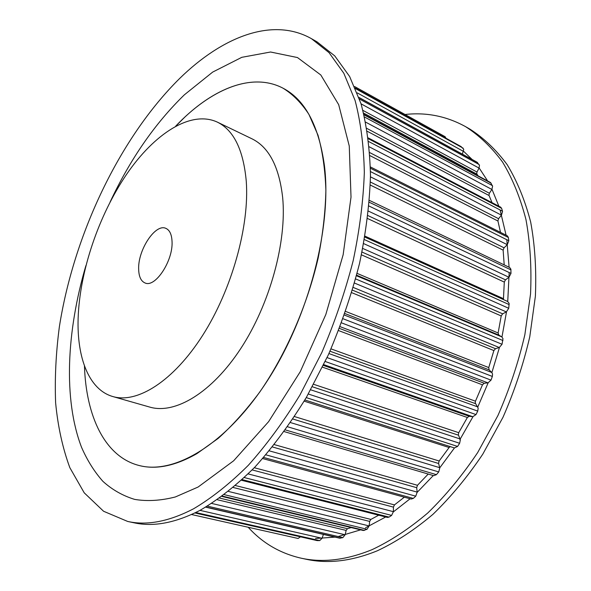 <?xml version="1.0" encoding="UTF-8"?>
<svg xmlns="http://www.w3.org/2000/svg" width="591" height="591" viewBox="0 0 591 591"><rect width="100%" height="100%" fill="white"/><g stroke="black" fill="none" stroke-linecap="round" stroke-linejoin="round"><path stroke-width="0.89" d="M185.138 116.811C217.444 86.67 254.293 73.121 282.956 88.155C292.789 94.191 301.447 102.945 308.93 114.395L318.002 135.199C322.546 151.436 325.176 169.802 325.885 190.295C325.412 211.763 322.841 234.324 318.187 257.964C307.165 305.628 286.11 353.824 259.87 391.885C246.41 409.984 232.522 425.483 218.205 438.374L196.921 453.622C175.424 465.878 156.223 469.86 139.313 465.553C104.77 456.924 86.02 416.057 84.454 365.895C86.02 416.057 104.77 456.924 139.313 465.553C174.559 474.809 226.545 444.306 267.893 379.924C309.241 315.705 332.076 226.22 324.393 165.303C318.689 125.277 304.882 99.554 282.956 88.155C251.419 71.629 210.241 89.692 175.719 126.119L185.138 116.811M110.14 201.945C130.242 159.127 154.982 123.416 184.37 94.819L212.671 72.087L241.8 57.32L270.56 52.008L297.472 57.556L320.817 74.991L338.695 104.696L349.266 146.051L351.017 197.143L343.149 254.751L325.818 314.538L300.265 371.68L268.639 421.619L233.652 460.788L198.096 487.036L175.35 496.965C160.796 500.688 147.24 501.493 134.674 499.395C122.802 495.775 112.216 489.769 102.93 481.37C94.42 471.803 87.298 460.463 81.565 447.357C63.178 399.486 66.606 331.196 85.887 265.655M311.45 38.674L317.057 41.872L334.75 55.894L349.636 76.52L360.998 103.654C366.649 124.819 369.811 148.755 370.476 175.453C369.582 203.422 365.932 232.773 359.52 263.49C351.549 294.488 341.147 324.954 328.323 354.895L306.47 397.233C290.277 423.548 273.101 446.818 254.943 467.053C236.563 485.226 218.308 499.631 200.179 510.262C175.571 522.932 153.52 527.106 134.017 522.799L127.693 521.454L103.58 511.259L84.225 492.828L69.834 467.658C62.624 448.096 57.888 426.488 55.62 402.826C54.675 378.395 55.923 353.078 59.351 326.882C73.764 234.878 119.463 137.976 179.701 78.418C222.061 37.034 272.318 16.585 311.45 38.674L329.039 52.651L343.822 73.262L355.073 100.433C360.65 121.635 363.738 145.622 364.329 172.395C363.362 200.46 359.638 229.914 353.159 260.757C345.122 291.88 334.669 322.487 321.8 352.568L299.888 395.113C283.673 421.553 266.482 444.949 248.323 465.294C229.951 483.571 211.718 498.065 193.619 508.762C169.07 521.521 147.093 525.754 127.693 521.454M365.541 527.77L385.687 516.985M393.384 511.872L410.11 498.76M417.202 492.318L433.277 475.548M439.623 467.998L454.457 447.948M459.864 439.652L472.963 416.729M477.779 407.029L488.144 382.842M491.875 372.581L499.447 347.471M501.966 336.996L506.509 311.834M507.743 301.513L509.176 272.54M509.102 267.235L506.79 239.702M506.081 235.181L500.149 210.152M498.87 206.222L491.985 189.275M487.649 180.964L479.109 167.903M472.091 159.459L463.543 151.222M294.599 535.505L301.218 536.997M315.513 538.504L335.045 537.116M338.2 536.539L360.621 529.846M248.19 527.253C262.53 543.099 280.223 553.42 301.27 558.214C322.952 562.935 346.592 560.069 372.182 549.6C390.924 540.75 409.46 528.539 427.788 512.966C445.71 495.561 462.347 475.415 477.698 452.529L497.947 415.51C509.494 389.203 518.47 362.246 524.867 334.646L530.541 293.949C531.708 267.464 530.179 242.665 525.96 219.542C520.316 197.734 512.515 178.585 502.572 162.082C491.609 147.255 479.264 135.442 465.531 126.629C446.537 116.176 426.37 112.127 405.027 114.491M301.27 558.214L306.315 559.285C328.049 564.013 351.726 561.184 377.339 550.782C396.081 541.984 414.616 529.832 432.937 514.34C450.844 497.016 467.459 476.959 482.781 454.169L502.978 417.305C514.488 391.109 523.419 364.255 529.772 336.759L535.387 296.194C536.51 269.799 534.936 245.073 530.666 222.009C524.985 200.253 517.147 181.134 507.159 164.645C496.167 149.833 483.785 138.013 470.015 129.185L465.531 126.629M445.961 138.213L445.149 136.728L354.622 86.552M462.398 154.148L463.736 149.242L460.958 146.538M362.926 110.384L476.996 172.047L479.028 168.08L479.493 165.377L477.107 162.215L358.936 97.419M476.996 172.047L476.708 173.673L478.067 175.808M366.834 128.395L489.392 193.257L491.875 189.445L492.621 186.202L490.464 182.486L363.953 114.403M489.392 193.257L488.942 195.207L492.037 202.647M369.737 152.604L498.568 218.7L501.463 215.168L502.549 211.401L501.619 208.357L500.666 207.16L368.267 137.917M498.568 218.7L497.918 220.953L500.503 232.366M370.38 182.028L504.049 247.806L507.3 244.696L508.821 240.714L508.312 237.279L507.204 235.743L370.402 166.935M504.049 247.806L503.133 250.133L504.204 264.894M367.957 215.589L505.475 279.839L508.999 277.268L510.986 273.397L510.883 269.164L509.678 267.509L369.434 200.393M505.475 279.839L504.293 282.092L503.429 299.571M362.032 252.076L502.638 313.836L506.339 311.922L508.748 308.295L509.132 303.331L507.595 301.462M502.638 313.836L501.212 315.941L498.124 332.977L498.797 335.067L501.833 336.907L502.985 338.68L502.04 344.28L499.277 347.53L495.509 348.705L493.877 350.574L488.75 367.572L489.119 369.885L491.764 372.463L492.562 374.022L492.347 376.445L491.01 380.131L487.974 382.872L484.251 383.249L482.478 384.822L475.46 401.193L475.223 402.899L478.178 408.13L477.735 411.1L476.006 414.579L472.8 416.714L469.247 416.286L467.37 417.497L458.727 432.686L458.328 434.695L460.359 439.815L459.635 443.28L457.582 446.434L454.398 447.934L304.86 399.974M450.327 446.626L449.116 447.505L439.157 461.002L438.574 463.27L439.77 468.042L438.721 471.928L436.417 474.662L433.742 475.689L284.19 431.593M274.35 444.617L417.475 485.292L428.209 474.056M417.475 485.292L416.677 487.678L417.18 492.118L415.768 496.174L413.301 498.412L411.151 499.048L262.707 458.564M254.285 467.74L394.456 504.899L404.333 497.186M394.456 504.899L393.436 507.115L393.392 511.666L391.611 515.411L389.07 517.103L387.43 517.428L241.527 480.276M235.58 485.58L370.875 519.423L378.683 515.204M370.875 519.423L369.678 521.41L369.124 525.931L367.063 529.27L363.369 530.511L221.972 496.447M219.689 498.095L347.464 528.701L351.165 527.571M347.464 528.701L346.141 530.408L345.129 534.774L342.861 537.633L339.692 538.187L205.712 507.167M194.89 512.944L317.049 540.58L319.687 540.61L322.08 538.275L323.395 534.412M298.078 538.467L191.521 514.517L298.078 538.467L300.457 536.827M112.851 396.554L149.782 407.096C174.921 414.55 211.6 393.096 240.781 348.52C269.947 304.033 286.916 241.719 282.668 197.608C279.151 166.699 268.898 147.085 251.906 138.782L217.311 122.101C190.827 109.86 154.34 133.655 126.496 174.456C98.608 215.53 79.674 271.424 78.13 318.268C76.83 357.924 88.997 389.779 112.851 396.554C137.119 403.771 173.259 381.402 202.58 335.496C231.879 289.686 249.616 225.873 246.255 181.134C243.374 149.796 233.726 130.123 217.311 122.101M138.649 268.898C138.796 276.522 140.931 281.213 145.068 282.971C155.211 287.95 173.148 260.875 172.047 241.66C171.745 234.487 169.683 230.054 165.849 228.355C155.463 223.302 137.976 249.764 138.649 268.898M461.157 146.627L355.257 88.007L461.335 146.745M355.531 88.643L463.13 148.164M357.26 92.89L463.477 151.399M358.996 97.589L477.565 162.591M359.498 99.044L479.109 164.52M361.049 103.839L479.028 168.08M363.628 113.103L476.915 174.16M364.056 114.846L491.18 183.225M364.573 117.04L492.421 185.633M365.674 122.145L491.875 189.445M367.321 131.32L489.045 195.51M368.37 138.745L501.619 208.357M368.71 141.567L502.498 211.209M369.257 146.827L501.463 215.168M370.431 168.243L508.349 237.486M370.468 171.589L508.821 240.714M370.468 176.849L507.3 244.696M370.291 185.057L503.133 250.133M369.286 202.27L510.964 269.88M368.961 206.015L510.986 273.397M368.452 211.127L508.999 277.268M367.602 218.53L504.293 282.092M365.016 236.156L503.31 298.603M364.418 239.614L509.191 304.601M363.687 243.632L508.748 308.295M362.763 248.456L506.339 311.922M361.448 254.847L501.212 315.941M357.097 273.389L498.124 332.977M356.632 275.199L498.797 335.067M356.476 275.761L501.833 336.907M355.642 278.93L502.941 340.527M354.504 283.067L502.04 344.28M353.263 287.448L499.277 347.53M352.472 290.159L495.509 348.705M351.719 292.671L493.877 350.574M345.661 311.435L488.75 367.572M344.922 313.555L489.119 369.885M344.39 315.069L491.764 372.463M343.068 318.756L492.347 376.445M341.554 322.863L491.01 380.131M340.12 326.668L487.974 382.872M339.448 328.411L484.251 383.249M338.599 330.591L482.478 384.822M331.012 348.875L475.46 401.193M329.985 351.209L475.519 403.646M328.928 353.558L477.691 406.874M327.089 357.599L477.735 411.1M325.257 361.515L476.006 414.579M323.765 364.632L472.8 416.714M323.388 365.408L469.247 416.286M322.531 367.188L467.37 417.497M313.718 384.327L458.727 432.686M312.38 386.773L458.476 435.198M310.703 389.816L460.116 438.965M308.325 394.02L459.635 443.28M306.249 397.61L457.582 446.434M304.158 401.156L449.116 447.505M294.517 416.574L439.157 461.002M292.9 419.026L438.618 463.492M290.506 422.58L439.689 467.673M287.61 426.776L438.721 471.928M285.387 429.923L436.417 474.662M272.466 446.981L416.677 487.678M269.297 450.852L417.18 492.118M265.928 454.856L415.768 496.174M263.66 457.478L413.301 498.412M252.18 469.926L393.436 507.115M248.198 473.923L393.392 511.666M244.401 477.594L391.611 515.411M242.221 479.633L389.07 517.103M233.305 487.516L369.678 521.41M228.495 491.453L369.124 525.931M224.351 494.667L367.063 529.27M222.415 496.115L364.514 530.393M217.348 499.742L346.141 530.408M211.77 503.458L345.129 534.774M207.426 506.155L342.861 537.633M205.927 507.041L340.401 538.194M199.987 510.365L322.08 538.275M195.761 512.523L319.687 540.61M194.941 512.922L317.36 540.617M369.936 155.625L497.932 221.019M304.86 399.981L454.398 447.934M354.615 86.545L445.149 136.728M364.854 237.102L507.817 301.55"/></g></svg>
